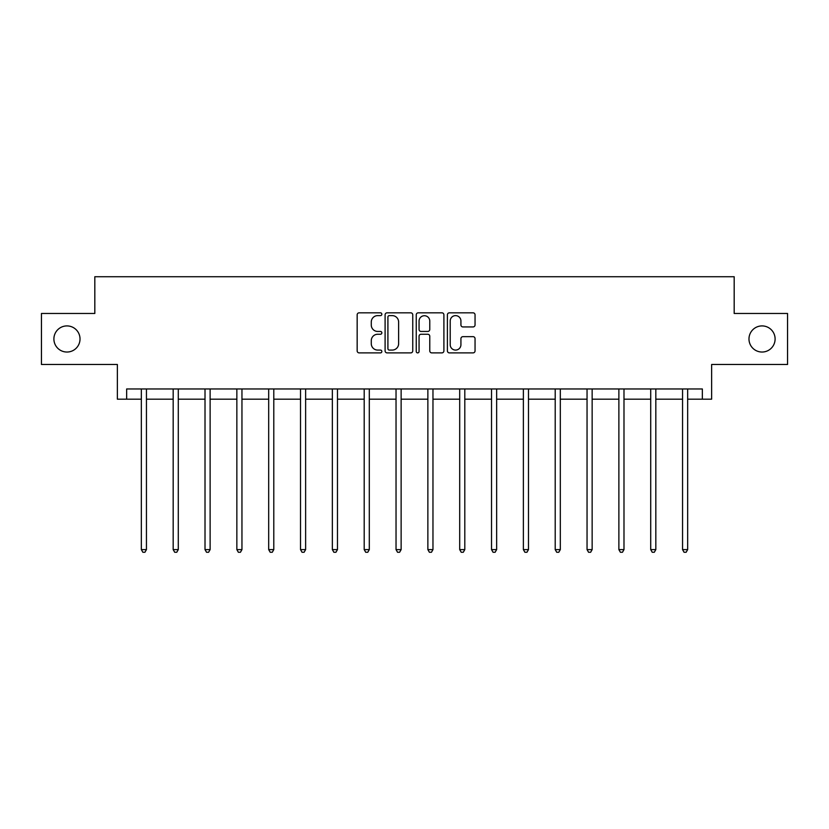 <?xml version="1.0" encoding="UTF-8"?>
<svg xmlns="http://www.w3.org/2000/svg" width="829" height="829" viewBox="0 0 829 829"><rect width="100%" height="100%" fill="white"/><g stroke="black" fill="none" stroke-linecap="round" stroke-linejoin="round"><path stroke-width="1.24" d="M748.981 338.968A13.057 13.057 0 0 0 762.038 352.035A13.057 13.057 0 0 0 775.105 338.968A13.057 13.057 0 0 0 762.038 325.911A13.057 13.057 0 0 0 748.981 338.968M53.895 338.968A13.057 13.057 0 0 0 66.962 352.035A13.057 13.057 0 0 0 80.019 338.968A13.057 13.057 0 0 0 66.962 325.911A13.057 13.057 0 0 0 53.895 338.968M381.848 314.222A1.399 1.399 0 0 0 380.449 312.823L359.164 312.823A2 2 0 0 0 357.164 314.823L357.164 350.874A2 2 0 0 0 359.164 352.885L380.449 352.885A1.399 1.399 0 0 0 381.848 351.475A1.399 1.399 0 0 0 380.449 350.076L377.692 350.076A6.414 6.414 0 0 1 371.278 343.662L371.278 340.657A6.414 6.414 0 0 1 377.692 334.253L380.449 334.253A1.399 1.399 0 0 0 381.848 332.854A1.399 1.399 0 0 0 380.449 331.445L377.692 331.445A6.414 6.414 0 0 1 371.278 325.041L371.278 322.035A6.414 6.414 0 0 1 377.692 315.621L380.449 315.621A1.399 1.399 0 0 0 381.848 314.222M126.65 399.174L126.65 388.967L702.35 388.967L702.35 399.174L711.634 399.174L711.634 364.48L787.55 364.48L787.55 313.466L734.183 313.466L734.183 276.731L94.817 276.731L94.817 313.466L41.45 313.466L41.45 364.48L117.366 364.48L117.366 399.174L141.344 399.174M473.038 326.937A2 2 0 0 0 475.048 324.937L475.048 314.823A2 2 0 0 0 473.038 312.823L449.401 312.823A2 2 0 0 0 447.401 314.823L447.401 350.874A2 2 0 0 0 449.401 352.885L473.038 352.885A2 2 0 0 0 475.048 350.874L475.048 338.657A2 2 0 0 0 473.038 336.657L462.924 336.657A2 2 0 0 0 460.924 338.657L460.924 344.719A5.357 5.357 0 0 1 455.567 350.076A5.357 5.357 0 0 1 450.209 344.719L450.209 320.978A5.357 5.357 0 0 1 455.567 315.621A5.357 5.357 0 0 1 460.924 320.978L460.924 324.937A2 2 0 0 0 462.924 326.937L473.038 326.937M412.749 314.823A2 2 0 0 0 410.749 312.823L387.112 312.823A2 2 0 0 0 385.102 314.823L385.102 350.874A2 2 0 0 0 387.112 352.885L410.749 352.885A2 2 0 0 0 412.749 350.874L412.749 314.823M418.251 312.823L441.888 312.823A2 2 0 0 1 443.898 314.823L443.898 350.874A2 2 0 0 1 441.888 352.885L431.774 352.885A2 2 0 0 1 429.774 350.874L429.774 336.253A2 2 0 0 0 427.774 334.253L421.059 334.253A2 2 0 0 0 419.059 336.253L419.059 351.475A1.399 1.399 0 0 1 417.65 352.885A1.399 1.399 0 0 1 416.251 351.475L416.251 314.823A2 2 0 0 1 418.251 312.823M146.443 399.174L173.178 399.174M178.287 399.174L205.012 399.174M210.12 399.174L236.856 399.174M241.954 399.174L268.689 399.174M273.788 399.174L300.523 399.174M305.621 399.174L332.356 399.174M337.465 399.174L364.2 399.174M369.299 399.174L396.034 399.174M401.132 399.174L427.868 399.174M432.966 399.174L459.701 399.174M464.8 399.174L491.535 399.174M496.644 399.174L523.379 399.174M528.477 399.174L555.212 399.174M560.311 399.174L587.046 399.174M592.144 399.174L618.88 399.174M623.988 399.174L650.713 399.174M655.822 399.174L682.557 399.174M687.655 399.174L702.35 399.174M389.309 315.621A1.399 1.399 0 0 0 387.91 317.02L387.91 348.677A1.399 1.399 0 0 0 389.309 350.076L392.21 350.076A6.414 6.414 0 0 0 398.625 343.662L398.625 322.035A6.414 6.414 0 0 0 392.21 315.621L389.309 315.621M429.774 321.082A5.357 5.357 0 0 0 424.417 315.725A5.357 5.357 0 0 0 419.059 321.082L419.059 329.445A2 2 0 0 0 421.059 331.445L427.774 331.445A2 2 0 0 0 429.774 329.445L429.774 321.082M146.712 388.967L146.598 389.267A2.041 2.041 0 0 0 146.443 390.034L146.443 549.617L141.344 549.617L141.344 390.034A2.041 2.041 0 0 0 141.199 389.267L141.075 388.967M146.443 549.617L144.92 552.269L142.878 552.269L141.344 549.617M178.546 388.967L178.432 389.267A2.041 2.041 0 0 0 178.287 390.034L178.287 549.617L173.178 549.617L173.178 390.034A2.041 2.041 0 0 0 173.033 389.267L172.909 388.967M178.287 549.617L176.753 552.269L174.712 552.269L173.178 549.617M210.39 388.967L210.265 389.267A2.041 2.041 0 0 0 210.12 390.034L210.12 549.617L205.012 549.617L205.012 390.034A2.041 2.041 0 0 0 204.867 389.267L204.753 388.967M210.12 549.617L208.587 552.269L206.545 552.269L205.012 549.617M242.223 388.967L242.099 389.267A2.041 2.041 0 0 0 241.954 390.034L241.954 549.617L236.856 549.617L236.856 390.034A2.041 2.041 0 0 0 236.7 389.267L236.586 388.967M241.954 549.617L240.42 552.269L238.379 552.269L236.856 549.617M274.057 388.967L273.933 389.267A2.041 2.041 0 0 0 273.788 390.034L273.788 549.617L268.689 549.617L268.689 390.034A2.041 2.041 0 0 0 268.544 389.267L268.42 388.967M273.788 549.617L272.264 552.269L270.223 552.269L268.689 549.617M305.891 388.967L305.777 389.267A2.041 2.041 0 0 0 305.621 390.034L305.621 549.617L300.523 549.617L300.523 390.034A2.041 2.041 0 0 0 300.378 389.267L300.253 388.967M305.621 549.617L304.098 552.269L302.057 552.269L300.523 549.617M337.735 388.967L337.61 389.267A2.041 2.041 0 0 0 337.465 390.034L337.465 549.617L332.356 549.617L332.356 390.034A2.041 2.041 0 0 0 332.211 389.267L332.087 388.967M337.465 549.617L335.932 552.269L333.89 552.269L332.356 549.617M369.568 388.967L369.444 389.267A2.041 2.041 0 0 0 369.299 390.034L369.299 549.617L364.2 549.617L364.2 390.034A2.041 2.041 0 0 0 364.045 389.267L363.931 388.967M369.299 549.617L367.765 552.269L365.724 552.269L364.2 549.617M401.402 388.967L401.277 389.267A2.041 2.041 0 0 0 401.132 390.034L401.132 549.617L396.034 549.617L396.034 390.034A2.041 2.041 0 0 0 395.879 389.267L395.765 388.967M401.132 549.617L399.599 552.269L397.557 552.269L396.034 549.617M433.235 388.967L433.121 389.267A2.041 2.041 0 0 0 432.966 390.034L432.966 549.617L427.868 549.617L427.868 390.034A2.041 2.041 0 0 0 427.723 389.267L427.598 388.967M432.966 549.617L431.443 552.269L429.401 552.269L427.868 549.617M465.069 388.967L464.955 389.267A2.041 2.041 0 0 0 464.8 390.034L464.8 549.617L459.701 549.617L459.701 390.034A2.041 2.041 0 0 0 459.556 389.267L459.432 388.967M464.8 549.617L463.276 552.269L461.235 552.269L459.701 549.617M496.913 388.967L496.789 389.267A2.041 2.041 0 0 0 496.644 390.034L496.644 549.617L491.535 549.617L491.535 390.034A2.041 2.041 0 0 0 491.39 389.267L491.265 388.967M496.644 549.617L495.11 552.269L493.068 552.269L491.535 549.617M528.747 388.967L528.622 389.267A2.041 2.041 0 0 0 528.477 390.034L528.477 549.617L523.379 549.617L523.379 390.034A2.041 2.041 0 0 0 523.223 389.267L523.109 388.967M528.477 549.617L526.943 552.269L524.902 552.269L523.379 549.617M560.58 388.967L560.456 389.267A2.041 2.041 0 0 0 560.311 390.034L560.311 549.617L555.212 549.617L555.212 390.034A2.041 2.041 0 0 0 555.067 389.267L554.943 388.967M560.311 549.617L558.777 552.269L556.736 552.269L555.212 549.617M592.414 388.967L592.3 389.267A2.041 2.041 0 0 0 592.144 390.034L592.144 549.617L587.046 549.617L587.046 390.034A2.041 2.041 0 0 0 586.901 389.267L586.777 388.967M592.144 549.617L590.621 552.269L588.58 552.269L587.046 549.617M624.247 388.967L624.133 389.267A2.041 2.041 0 0 0 623.988 390.034L623.988 549.617L618.88 549.617L618.88 390.034A2.041 2.041 0 0 0 618.735 389.267L618.61 388.967M623.988 549.617L622.455 552.269L620.413 552.269L618.88 549.617M656.091 388.967L655.967 389.267A2.041 2.041 0 0 0 655.822 390.034L655.822 549.617L650.713 549.617L650.713 390.034A2.041 2.041 0 0 0 650.568 389.267L650.454 388.967M655.822 549.617L654.288 552.269L652.247 552.269L650.713 549.617M687.925 388.967L687.801 389.267A2.041 2.041 0 0 0 687.655 390.034L687.655 549.617L682.557 549.617L682.557 390.034A2.041 2.041 0 0 0 682.402 389.267L682.288 388.967M687.655 549.617L686.122 552.269L684.08 552.269L682.557 549.617"/></g></svg>
